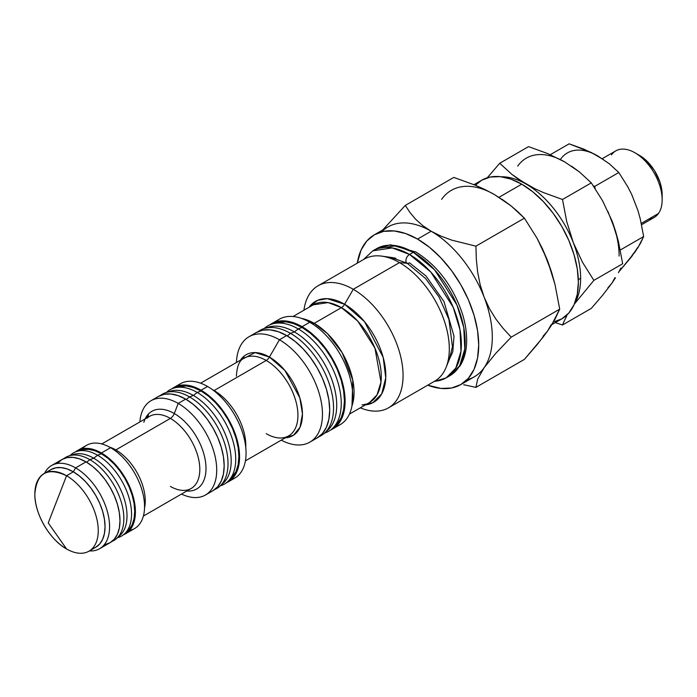 <?xml version="1.0" encoding="UTF-8"?>
<svg xmlns="http://www.w3.org/2000/svg" width="697" height="697" viewBox="0 0 697 697"><rect width="100%" height="100%" fill="white"/><g stroke="black" fill="none" stroke-linecap="round" stroke-linejoin="round"><path stroke-width="1.05" d="M395.896 258.334L391.575 257.472A63.776 36.819 -120 0 1 395.896 258.334M143.852 422.33A44.835 25.885 60 0 1 174.294 413.53A6.404 3.694 -60 0 1 170.373 418.409A41.637 24.038 -120 0 0 146.945 418.296M245.422 460.848L288.645 435.895A44.835 25.885 -120 0 0 295.519 399.965A44.835 25.885 -120 0 0 266.228 360.454A6.404 3.694 120 0 0 269.425 357.073L279.427 339.761A60.848 35.129 -120 0 0 236.44 362.492A60.848 35.129 60 0 1 249.003 336.747A60.848 35.129 60 0 1 279.427 339.761L286.676 335.579L295.066 341.382L303.143 348.866L310.574 357.753L317.1 367.694L322.45 378.314L326.423 389.205L328.871 399.939L329.698 410.106L328.871 419.324L326.423 427.226L322.45 433.525L317.1 437.96A60.848 35.129 -120 0 0 326.423 389.205A60.848 35.129 -120 0 0 286.676 335.579L279.427 339.761A60.848 35.129 60 0 1 319.182 393.387A60.848 35.129 60 0 1 309.851 442.142A60.848 35.129 60 0 1 281.274 440.155A60.848 35.129 -120 0 0 322.441 413.216A60.848 35.129 -120 0 0 279.427 339.761L269.425 357.073A46.716 26.974 60 0 0 240.456 360.175L255.085 352.577L269.425 357.073A6.404 3.694 -60 0 1 266.228 360.454A44.835 25.885 -120 0 0 240.996 360.332M388.482 407.841L434.719 381.146A70.458 40.679 -120 0 0 445.522 324.689A70.458 40.679 -120 0 0 399.486 262.603L353.257 289.29A70.458 40.679 60 0 1 399.285 351.384A70.458 40.679 60 0 1 388.482 407.841A70.458 40.679 60 0 1 360.297 407.841A70.458 40.679 -120 0 0 402.953 371.44A70.458 40.679 -120 0 0 353.257 289.29L344.614 304.258A58.243 33.63 60 0 0 309.102 307.229L317.501 300.363L327.146 298.656L344.614 304.258A6.404 3.694 -60 0 1 341.417 307.638L314.199 323.347A56.37 32.541 60 0 0 301.522 318.416L314.199 323.347A6.404 3.694 -60 0 1 312.509 323.948A6.404 3.694 120 0 0 314.199 323.347A56.37 32.541 60 0 1 351.985 405.828L352.778 380.092L342.183 352.752L327.381 333.549L314.199 323.347L341.417 307.638L328.13 302.594L313.232 304.842L293.036 316.508M104.898 544.618L110.048 542.71A48.041 27.732 -120 0 0 117.41 504.219A48.041 27.732 -120 0 0 86.027 461.884L75.607 467.896A48.041 27.732 60 0 1 106.989 510.23A48.041 27.732 60 0 1 99.627 548.722A48.041 27.732 60 0 1 89.408 550.926A48.041 27.732 -120 0 0 108.837 518.167A48.041 27.732 -120 0 0 75.607 467.896L73.342 471.817A44.835 25.885 60 0 1 103.47 514.421A44.835 25.885 60 0 1 92.109 548.774M125.443 533.815L134.608 528.526A48.041 27.732 -120 0 0 141.97 490.035A48.041 27.732 -120 0 0 110.588 447.701L101.422 452.989A48.041 27.732 60 0 1 132.813 495.323A48.041 27.732 60 0 1 125.443 533.815A48.041 27.732 60 0 1 123.447 534.799L129.668 530.312L132.813 525.346L134.739 519.099L135.392 511.825L134.739 503.8L132.813 495.323L129.668 486.733L125.443 478.342L120.302 470.492L114.421 463.479L108.052 457.572L101.422 452.989L110.588 447.701A48.041 27.732 60 0 1 143.068 494.208A48.041 27.732 60 0 1 129.581 530.408M143.39 516.068L191.187 488.466A41.637 24.038 -120 0 0 197.573 455.106A41.637 24.038 -120 0 0 170.373 418.409L115.815 449.913A41.637 24.038 60 0 1 144.532 507.982M145.159 418.888A44.835 25.885 60 0 1 174.294 413.53L178.214 403.424A54.444 31.435 -120 0 0 139.862 421.946A54.444 31.435 60 0 1 150.996 400.731A54.444 31.435 60 0 1 178.214 403.424L185.672 399.12L193.182 404.312L200.405 411.012L207.061 418.958L212.89 427.862L217.682 437.359L221.237 447.099L223.432 456.701L224.173 465.805L223.432 474.047L221.237 481.122L217.682 486.759L212.89 490.732A54.444 31.435 -120 0 0 221.237 447.099A54.444 31.435 -120 0 0 185.672 399.12L178.214 403.424A54.444 31.435 60 0 1 213.787 451.403A54.444 31.435 60 0 1 205.441 495.027A54.444 31.435 60 0 1 181.49 494.06A54.444 31.435 -120 0 0 216.68 468.192A54.444 31.435 -120 0 0 178.214 403.424L174.294 413.53A44.835 25.885 60 0 1 205.354 460.708A44.835 25.885 60 0 1 186.796 491.002M228.294 481.836L234.784 478.09A54.444 31.435 -120 0 0 243.131 434.458A54.444 31.435 -120 0 0 207.567 386.478L201.067 390.233A54.444 31.435 60 0 1 236.64 438.213A54.444 31.435 60 0 1 228.294 481.836A54.444 31.435 60 0 1 226.298 482.829L233.077 477.863L236.64 472.235L238.827 465.16L239.568 456.91L238.827 447.814L236.64 438.213L233.077 428.472L228.294 418.967L222.456 410.071L215.8 402.117L208.577 395.426L201.067 390.233L207.567 386.478A54.444 31.435 60 0 1 243.95 437.411A54.444 31.435 60 0 1 231.343 479.623M212.385 389.614A44.835 25.885 60 0 1 214.101 390.555L266.228 360.454L214.101 390.555A44.835 25.885 60 0 1 245.762 447.422M269.425 357.073A46.716 26.974 60 0 1 301.426 404.243A46.716 26.974 60 0 1 285.291 437.829L293.603 435.163L300.058 427.191L302.463 413.931L299.832 397.848L284.89 370.447L269.425 357.073M332.495 429.073L340.18 424.639A60.848 35.129 -120 0 0 349.502 375.875A60.848 35.129 -120 0 0 309.756 322.249L302.071 326.684A60.848 35.129 60 0 1 341.826 380.309A60.848 35.129 60 0 1 332.495 429.073A60.848 35.129 60 0 1 330.509 430.075L337.853 424.63L341.826 418.339L344.274 410.428L345.102 401.211L344.274 391.043L341.826 380.309L337.853 369.427L332.495 358.807L325.978 348.866L318.538 339.979L310.47 332.486L302.071 326.684L309.756 322.249A60.848 35.129 60 0 1 350.469 379.368A60.848 35.129 60 0 1 336.093 426.433M365.463 404.861A58.243 33.63 60 0 0 384.361 362.283A58.243 33.63 60 0 0 344.614 304.258A6.404 3.694 120 0 1 341.417 307.638L357.779 321.143L374.969 348.204L380.98 382.069L377.016 394.903L369.593 402.474A56.37 32.541 -120 0 0 378.236 357.308A56.37 32.541 -120 0 0 341.417 307.638A56.37 32.541 -120 0 0 313.232 304.842M391.575 257.472L381.712 256.121A70.458 40.679 60 0 1 399.486 262.603L407.318 263.3L399.486 262.603A70.458 40.679 60 0 1 446.028 367.528L449.8 358.31A63.776 36.819 -120 0 0 451.203 354.146L449.8 358.31M381.668 231.813A86.472 49.923 60 0 1 431.155 231.238L417.573 239.088A86.472 49.923 60 0 1 474.056 315.288A86.472 49.923 60 0 1 460.804 384.578A86.472 49.923 60 0 1 427.731 385.18L440.966 388.429L451.543 388.011L460.804 384.578L468.41 378.271L474.056 369.323L477.541 358.092L478.717 344.989L477.541 330.544L474.056 315.288L468.41 299.815L460.804 284.724L451.543 270.602L440.966 257.968L429.5 247.33L417.573 239.088L431.155 231.238L422.626 225.514L415.621 219.224L409.914 212.446L405.314 205.397L382.758 229.94L405.314 205.397L409.914 212.446L415.621 219.224L422.626 225.514L431.155 231.238A86.472 49.923 60 0 1 484.11 297.114A86.472 49.923 -120 0 0 431.155 231.238A86.472 49.923 -120 0 0 387.924 226.961L374.333 234.802A86.472 49.923 60 0 1 417.573 239.088L405.637 233.556L394.171 230.951L383.603 231.369L374.333 234.802A86.472 49.923 60 0 0 357.273 263.144L361.081 250.057L366.727 241.11L374.333 234.802M460.804 384.578L474.396 376.737A86.472 49.923 -120 0 0 484.11 367.72A86.472 49.923 -120 0 0 484.11 297.114L480.172 284.759L477.654 272.074L476.312 259.197L475.92 246.163L451.97 240.204L441.035 236.152L431.155 231.238L441.035 236.152L451.97 240.204L475.92 246.163L524.405 218.17L537.117 238.348L547.52 260.504L554.969 284.332L559.708 309.154L554.969 319.261L547.52 331.11L537.134 344.649L524.405 359.373L475.92 387.375L477.68 379.098L484.11 367.72A86.472 49.923 60 0 1 467.06 379.726M553.2 322.066L561.773 318.886A80.068 46.229 -120 0 0 574.049 254.727A80.068 46.229 -120 0 0 521.739 184.174L499 197.303L521.739 184.174L510.701 179.051L500.08 176.637L490.287 177.029L481.705 180.209L475.398 185.236M518.028 211.888L524.405 218.17L510.997 205.833L518.028 211.888M502.11 199.316L510.997 205.833L494.565 194.629A86.472 49.923 -120 0 0 441.61 199.359M502.546 199.847L494.565 194.629L485.269 189.697L475.319 185.21L453.799 177.404L475.319 185.21L486.584 190.63M463.749 384.727L475.92 387.375L463.749 384.727M551.057 270.828L542.649 249.151L537.117 238.348L524.405 218.17L475.92 246.163L476.312 259.197L477.654 272.074L480.172 284.759L484.11 297.114A86.472 49.923 60 0 1 484.11 367.72L495.889 353.205L511.223 337.148L503.19 328.487L495.802 318.956L489.355 308.492L484.11 297.114L489.355 308.492L495.802 318.956L503.19 328.487L511.223 337.148L495.889 353.205L484.11 367.72L477.68 379.098L475.92 387.375L524.405 359.373L542.658 337.705L547.52 331.11L551.057 324.872M551.824 324.628L561.773 318.886L568.813 313.049L574.049 304.763L577.273 294.361L578.362 282.233L577.273 268.85L574.049 254.727L568.813 240.404L561.773 226.429L553.2 213.352L543.407 201.66L532.787 191.806L521.739 184.174A80.068 46.229 -120 0 0 481.705 180.209L473.995 184.661M543.076 336.224L547.52 331.11L551.632 324.941L559.708 309.154L511.223 337.148L559.708 309.154L554.969 284.332L551.623 272.283L547.52 260.504L543.076 250.258M399.486 262.603A70.458 40.679 -120 0 0 364.261 259.11L318.024 285.805A70.458 40.679 60 0 1 353.257 289.29L399.486 262.603M361.978 404.957L372.782 402.761L381.712 393.883L385.755 377.818L383.184 357.404L364.505 321.648L344.614 304.258L353.257 289.29A70.458 40.679 -120 0 0 303.936 310.209A70.458 40.679 60 0 1 318.024 285.805M275.733 321.875A60.848 35.129 60 0 1 309.756 322.249A60.848 35.129 -120 0 0 279.331 319.235L271.647 323.669A60.848 35.129 60 0 1 302.071 326.684L293.681 322.798L285.604 320.96L278.164 321.256L271.647 323.669A60.848 35.129 60 0 0 269.783 324.889L271.647 323.669M256.243 332.565A60.848 35.129 -120 0 1 286.676 335.579L278.277 331.685L270.209 329.855L262.769 330.151L256.243 332.565L249.003 336.747M243.793 356.367A60.848 35.129 -120 0 0 243.689 358.31M266.228 433.673A44.835 25.885 -120 0 0 291.451 433.804A44.835 25.885 -120 0 0 294.639 397.212A44.835 25.885 -120 0 0 266.228 360.454A44.835 25.885 -120 0 0 243.811 358.241C242.547 359.068 237.215 361.063 236.396 376.145M177.291 385.999A54.444 31.435 60 0 1 207.567 386.478A54.444 31.435 -120 0 0 180.34 383.786L173.849 387.532A54.444 31.435 60 0 1 201.067 390.233L193.557 386.748L186.334 385.11L179.678 385.371L173.849 387.532A54.444 31.435 60 0 0 171.993 388.76L173.849 387.532M158.446 396.427A54.444 31.435 -120 0 1 185.672 399.12L178.162 395.643L170.939 393.997L164.283 394.267L158.446 396.427L150.996 400.731M147.598 414.985A54.444 31.435 -120 0 0 147.311 417.651M109.324 447.004A41.637 24.038 60 0 1 115.815 449.913L170.373 418.409A41.637 24.038 -120 0 0 149.559 416.353L101.753 443.954M82.429 448.729A48.041 27.732 60 0 1 110.588 447.701A48.041 27.732 -120 0 0 86.567 445.322L77.402 450.611A48.041 27.732 60 0 1 101.422 452.989L94.801 449.913L88.423 448.467L82.551 448.702L77.402 450.611A48.041 27.732 60 0 0 75.555 451.856L77.402 450.611M99.627 548.722L110.048 542.71L114.273 539.208L117.41 534.233L119.344 527.995L119.997 520.72L119.344 512.687L117.41 504.21L114.273 495.619L110.048 487.238L104.898 479.388L99.026 472.374L92.649 466.459L86.027 461.884L79.397 458.809L73.028 457.363L67.156 457.598L62.007 459.497L57.781 463.008M86.027 461.884A48.041 27.732 -120 0 0 62.007 459.497L51.587 465.518A48.041 27.732 60 0 1 75.607 467.896L86.027 461.884M47.788 472.008A44.835 25.885 60 0 1 73.342 471.817L75.607 467.896A48.041 27.732 -120 0 0 44.564 473.272A48.041 27.732 60 0 1 51.587 465.518M44.138 473.516L50.925 469.595L55.734 467.818L61.214 467.6L67.156 468.95L73.342 471.817L79.528 476.095L85.478 481.61L90.959 488.153L95.759 495.48L99.706 503.304L102.633 511.328L104.437 519.239L105.047 526.732L104.437 533.519L102.633 539.347L99.706 543.982L95.759 547.258A44.835 25.885 -120 0 0 102.633 511.328A44.835 25.885 -120 0 0 73.342 471.817L66.555 475.737A44.835 25.885 60 0 1 95.846 515.249A44.835 25.885 60 0 1 88.972 551.179A44.835 25.885 60 0 1 66.555 548.957A44.835 25.885 -120 0 0 98.26 530.652A44.835 25.885 -120 0 0 66.555 475.737L48.25 522.916L66.555 548.957L48.25 522.916L66.555 475.737C47.3 466.79 36.732 472.888 34.85 494.042C34.414 513.349 49.618 539.678 66.555 548.957A44.835 25.885 60 0 1 37.263 509.446A44.835 25.885 60 0 1 44.138 473.516A44.835 25.885 60 0 1 66.555 475.737L73.342 471.817A44.835 25.885 -120 0 0 50.925 469.595L55.734 467.818L61.214 467.6L67.156 468.95L73.342 471.817L79.528 476.095L85.478 481.61L90.959 488.153L95.759 495.48L99.706 503.304L102.633 511.328L104.437 519.239L105.047 526.732L104.437 533.519L102.633 539.347L99.706 543.982L95.759 547.258L88.972 551.179M453.799 177.404L405.314 205.397L453.799 177.404M214.101 390.555A44.835 25.885 60 0 1 245.483 440.034M115.815 449.913A41.637 24.038 60 0 1 145.246 500.071M170.373 486.401A41.637 24.038 -120 0 0 193.801 486.523A41.637 24.038 -120 0 0 196.754 452.545A41.637 24.038 -120 0 0 170.373 418.409A6.404 3.694 120 0 0 174.294 413.53A44.835 25.885 60 0 1 204.448 456.247A44.835 25.885 60 0 1 192.921 490.522M615.486 277.781L611.844 283.261L615.486 277.781M620.827 268.075L618.457 272.736L620.827 268.075M526.27 184.174A76.862 44.381 -120 0 0 501.239 176.777A76.862 44.381 60 0 1 526.27 184.174A76.862 44.381 60 0 1 573.343 242.73A76.862 44.381 -120 0 0 526.27 184.174L511.764 174.294L499.749 163.255L487.255 177.787L499.749 163.255L511.764 174.294L518.673 179.399L534.599 188.591L526.27 184.174M571.479 166.121L579.381 171.906L591.3 182.867L602.609 200.832L611.844 220.496L615.495 230.986L618.466 241.711L622.674 263.745L618.466 241.711L611.844 220.496L602.609 200.832L591.3 182.867L562.505 199.49L566.713 221.515L573.343 242.73L582.57 262.403L593.888 280.36L622.674 263.745L593.888 280.36L574.363 304.058L593.888 280.36L582.57 262.403L573.343 242.73A76.862 44.381 60 0 1 580.627 278.312L578.318 279.645L580.627 278.312A76.862 44.381 -120 0 0 573.343 242.73L566.713 221.515L562.505 199.49L543.521 192.607L534.599 188.591L543.521 192.607L562.505 199.49L591.3 182.867L579.381 171.906L564.77 161.948L547.659 153.567L528.535 146.631L499.749 163.255L528.535 146.631L547.659 153.567L564.77 161.948A76.862 44.381 -120 0 0 517.697 166.147M566.722 316.011L564.361 320.672L566.722 316.011M562.505 325.002L564.361 320.672L562.505 325.002L555.326 322.615L562.505 325.002L591.3 308.388L562.505 325.002M580.627 278.312A76.862 44.381 60 0 1 574.52 303.692A76.862 44.381 -120 0 0 580.627 278.312M591.3 308.388L602.591 295.31L611.844 283.261L602.591 295.31L591.3 308.388M564.77 161.948L557.678 158.385M607.889 211.391L614.981 229.679M614.981 277.711L611.844 283.261L607.889 287.809M619.119 256.087A76.862 44.381 -120 0 0 611.844 220.496M611.443 154.9A38.431 22.191 60 0 1 634.976 152.791A38.431 22.191 60 0 1 662.15 199.865A38.431 22.191 60 0 1 658.508 213.448A38.431 22.191 -120 0 0 651.521 168.831A38.431 22.191 -120 0 0 615.756 150.892L602.26 158.681M662.15 199.865L662.15 194.629A32.027 18.488 -120 0 0 639.506 155.405A32.027 18.488 -120 0 0 637.346 154.281M641.301 223.388L658.508 213.448L641.301 223.388M639.41 155.353L646.781 160.998L654.439 170.521L659.815 181.717L661.375 187.423L662.15 194.751M641.58 224.739L654.187 217.455A38.431 22.191 -120 0 0 658.508 213.448A38.431 22.191 60 0 1 648.558 219.198M603.419 159.613L591.23 152.46L569.118 143.826L550.299 154.69L569.118 143.826L584.217 149.297L597.799 155.945L609.326 163.804L618.805 172.507L594.785 186.378L595.09 188.443L594.785 186.378L618.805 172.507L627.753 186.735L631.648 194.324L637.964 210.607L640.308 219.093L643.645 236.536L620.313 250.005L643.645 236.536L640.325 243.628L635.063 251.992L618.805 271.882L631.665 256.609L637.555 247.601M594.785 186.378L593.417 185.942L594.785 186.378M637.555 209.57L631.648 194.324L627.753 186.735L618.805 172.507L609.326 163.804L597.799 155.945A60.848 35.129 -120 0 0 560.536 159.273M631.935 195.099L637.964 210.607L640.308 219.093L643.645 236.536L637.964 247.644L631.935 255.59M597.799 155.945L592.189 153.131M433.891 381.625L446.176 377.861L455.829 368.007L460.987 351.305L459.985 329.768L453.172 307.246L430.798 272.03L409.505 254.457L413.304 252.27A73.342 42.343 -120 0 0 376.633 248.637A73.342 42.343 -120 0 0 374.786 249.822L376.633 248.637L396.018 245.71L413.304 252.27A5.123 2.962 -60 0 1 415.848 252A5.123 2.962 120 0 0 413.304 252.27L434.597 269.844L456.971 305.059L463.784 327.573L464.786 349.11L459.628 365.82L449.974 375.666A73.342 42.343 -120 0 0 461.214 316.9A73.342 42.343 -120 0 0 413.304 252.27L409.505 254.457A73.342 42.343 60 0 1 457.424 319.087A73.342 42.343 60 0 1 446.176 377.861A73.342 42.343 60 0 1 434.562 381.242M447.474 363.32L452.789 351.846L454 336.207L443.98 301.548L425.963 275.96L409.505 262.83A5.123 2.962 -60 0 1 406.97 263.091A5.123 2.962 -60 0 1 406.159 258.996A5.123 2.962 -60 0 1 409.505 254.457A5.123 2.962 120 0 0 406.159 258.996A5.123 2.962 120 0 0 406.97 263.091L425.597 278.512L439.058 297L448.903 319.374L452.449 346.618L449.408 359.269M409.505 254.457L392.219 247.905L372.834 250.833A73.342 42.343 60 0 1 409.505 254.457M290.527 333.358L287.251 335.91L290.527 333.358A60.848 35.129 60 0 1 329.167 383.507A60.848 35.129 60 0 1 324.506 433.133A60.848 35.129 60 0 1 318.965 436.74A60.848 35.129 -120 0 0 330.779 388.726A60.848 35.129 -120 0 0 290.527 333.358L294.369 331.92L290.527 333.358A60.848 35.129 -120 0 0 258.238 331.554A60.848 35.129 60 0 1 264.128 328.566A60.848 35.129 60 0 1 290.527 333.358M291.172 436.488A59.89 34.58 60 0 1 289.22 435.547L291.172 436.488M324.506 433.133L327.817 430.119A59.89 34.58 -120 0 0 332.408 381.276A59.89 34.58 -120 0 0 294.369 331.92A59.89 34.58 60 0 1 332.983 383.01A59.89 34.58 60 0 1 326.1 431.521M298.22 328.914L294.369 331.92L298.22 328.914A60.848 35.129 60 0 1 336.869 379.063A60.848 35.129 60 0 1 332.208 428.69A60.848 35.129 60 0 1 324.549 433.09L324.61 433.072A60.848 35.129 -120 0 0 338.925 385.99A60.848 35.129 -120 0 0 298.22 328.914L302.071 327.468L298.22 328.914A60.848 35.129 -120 0 0 264.241 328.496L264.189 328.54A60.848 35.129 60 0 1 271.83 324.114A60.848 35.129 60 0 1 298.22 328.914M332.208 428.69L335.518 425.675A59.89 34.58 -120 0 0 340.11 376.833A59.89 34.58 -120 0 0 302.071 327.468L293.812 323.643L285.866 321.84L275.942 322.807M333.802 427.078L337.287 423.872L341.199 417.677L343.604 409.888L344.423 400.819L343.604 390.808L341.199 380.248L337.287 369.532L332.016 359.086L325.604 349.293L318.276 340.554L310.331 333.183L302.071 327.468A59.89 34.58 -120 0 0 276.099 322.755L271.83 324.114M266.324 327.982A59.89 34.58 60 0 1 294.369 331.92A59.89 34.58 -120 0 0 268.397 327.198L264.128 328.566M189.523 396.898L186.247 399.459L189.523 396.898A54.444 31.435 60 0 1 224.094 441.767A54.444 31.435 60 0 1 219.93 486.175A54.444 31.435 60 0 1 214.754 489.494A54.444 31.435 -120 0 0 225.584 446.629A54.444 31.435 -120 0 0 189.523 396.898L193.374 395.46L189.523 396.898A54.444 31.435 -120 0 0 160.441 395.434A54.444 31.435 60 0 1 165.903 392.611A54.444 31.435 60 0 1 189.523 396.898M219.93 486.175L223.24 483.16A53.486 30.877 -120 0 0 227.335 439.537A53.486 30.877 -120 0 0 193.374 395.46A53.486 30.877 60 0 1 227.91 441.279A53.486 30.877 60 0 1 221.515 484.554M166.435 392.446A54.444 31.435 60 0 1 173.605 388.168A54.444 31.435 60 0 1 197.216 392.455L193.374 395.46L197.216 392.455A54.444 31.435 60 0 1 231.796 437.324A54.444 31.435 60 0 1 227.623 481.732A54.444 31.435 60 0 1 220.339 485.8L220.836 485.652A54.444 31.435 -120 0 0 233.643 443.527A54.444 31.435 -120 0 0 197.216 392.455L201.067 391.017L197.216 392.455A54.444 31.435 -120 0 0 166.81 392.089L166.417 392.446M227.623 481.732L230.942 478.717A53.486 30.877 -120 0 0 235.037 435.094A53.486 30.877 -120 0 0 201.067 391.017L193.688 387.593L186.596 385.981L177.735 386.844M230.838 478.813L236.013 471.573L238.165 464.62L238.888 456.518L238.165 447.579L236.013 438.143L232.519 428.577L227.814 419.245L222.082 410.507L215.539 402.692L208.447 396.114L201.067 391.017A53.486 30.877 -120 0 0 177.874 386.8L173.605 388.168M168.108 392.045A53.486 30.877 60 0 1 193.374 395.46A53.486 30.877 -120 0 0 170.173 391.244L165.903 392.611M148.069 417.215A53.486 30.877 60 0 1 148.522 413.94M124.406 533.989L127.717 530.975A47.082 27.183 -120 0 0 131.324 492.579A47.082 27.183 -120 0 0 101.422 453.773L97.571 455.211A48.041 27.732 60 0 1 128.082 494.809A48.041 27.732 60 0 1 124.406 533.989A48.041 27.732 60 0 1 117.497 537.709M117.453 537.753L118.412 537.448A48.041 27.732 -120 0 0 129.712 500.272A48.041 27.732 -120 0 0 97.571 455.211L93.729 458.217A47.082 27.183 60 0 1 124.188 498.756A47.082 27.183 60 0 1 118.281 536.795M89.878 459.654A48.041 27.732 60 0 1 120.389 499.252A48.041 27.732 60 0 1 116.704 538.433A48.041 27.732 60 0 1 111.895 541.464A48.041 27.732 -120 0 0 121.757 503.739A48.041 27.732 -120 0 0 89.878 459.654L86.602 462.216L89.878 459.654A48.041 27.732 -120 0 0 64.011 458.521A48.041 27.732 60 0 1 69.038 455.873A48.041 27.732 60 0 1 89.878 459.654L93.729 458.217L89.878 459.654M116.704 538.433L120.015 535.418A47.082 27.183 -120 0 0 123.622 497.022A47.082 27.183 -120 0 0 93.729 458.217A47.082 27.183 -120 0 0 73.307 454.514L69.038 455.873M129.102 529.554L132.177 524.684L134.077 518.568L134.713 511.432L134.077 503.565L132.177 495.262L129.102 486.837L124.963 478.621L119.919 470.928L114.169 464.054L107.922 458.26L101.422 453.773L94.931 450.767L88.685 449.347L82.934 449.574M71.251 455.324A47.082 27.183 60 0 1 93.729 458.217L97.571 455.211A48.041 27.732 -120 0 0 70.746 454.888L70.005 455.568M70.066 455.55A48.041 27.732 60 0 1 76.74 451.429A48.041 27.732 60 0 1 97.571 455.211L101.422 453.773A47.082 27.183 -120 0 0 81.009 450.062L76.74 451.429M212.89 490.732L205.441 495.027M317.1 437.96L309.851 442.142M369.593 402.474L349.397 414.131M243.811 358.241L200.588 383.193M634.976 152.791L639.506 155.405M446.176 377.861L449.974 375.666L460.046 365.916C464.228 359.243 466.432 351.157 466.642 341.652C466.833 332.199 465.204 322.241 461.736 311.786C452.153 285.038 436.862 265.121 415.865 252.018L390.529 244.778L376.633 248.637L372.834 250.833L363.433 259.589M390.547 257.324L406.943 263.083"/></g></svg>
